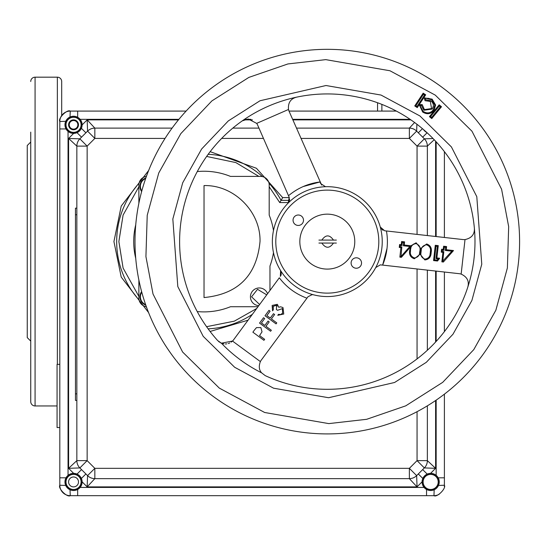 <?xml version="1.0" encoding="UTF-8"?>
<svg xmlns="http://www.w3.org/2000/svg" width="545" height="545" viewBox="0 0 545 545"><rect width="100%" height="100%" fill="white"/><g stroke="black" fill="none" stroke-linecap="round" stroke-linejoin="round"><path stroke-width="0.82" d="M377.549 102.753L377.549 111.085L377.549 102.753M30.745 142.034L27.25 145.529L27.25 337.607L30.745 341.102M30.745 132.135L30.745 401.631A4.326 4.326 0 0 0 35.071 405.957L57.062 405.957M30.745 81.505A4.326 4.326 0 0 1 35.071 77.179L57.354 77.179A4.346 4.346 0 0 1 61.694 81.471L61.694 115.54M30.745 401.631L30.745 351.007M356.321 257.799A5.218 5.218 0 0 0 351.103 263.017A5.218 5.218 0 0 0 356.321 268.235A5.218 5.218 0 0 0 361.539 263.017A5.218 5.218 0 0 0 356.321 257.799M336.367 243.056L318.927 243.056M318.927 240.086L336.367 240.086M422.089 481.937A8.57 8.57 0 0 1 430.659 473.367A8.57 8.57 0 0 1 439.229 481.937A8.57 8.57 0 0 1 430.659 490.507A8.57 8.57 0 0 1 422.089 481.937M438.378 481.937A7.712 7.712 0 0 1 430.659 489.648A7.712 7.712 0 0 1 422.947 481.937A7.712 7.712 0 0 1 430.659 474.225A7.712 7.712 0 0 1 438.378 481.937M81.525 137.17L77.015 132.66A8.584 8.584 0 0 1 64.964 124.819A8.584 8.584 0 0 1 73.548 116.235A8.584 8.584 0 0 1 82.132 124.819A8.584 8.584 0 0 1 73.548 133.402A8.584 8.584 0 0 1 64.964 124.819A8.584 8.584 0 0 1 73.548 116.235A8.584 8.584 0 0 1 82.132 124.819A8.57 8.57 0 0 1 73.548 133.389A8.57 8.57 0 0 1 64.978 124.819A8.57 8.57 0 0 1 73.548 116.248A8.57 8.57 0 0 1 82.118 124.819M77.84 127.298L73.548 129.778L69.249 127.298L69.249 122.339L73.548 119.866L77.84 122.339L77.84 127.298M81.089 124.819A7.541 7.541 0 0 1 73.548 132.36A7.541 7.541 0 0 1 66.006 124.819A7.541 7.541 0 0 1 73.548 117.277A7.541 7.541 0 0 1 81.089 124.819M69.774 126.876A4.292 4.292 0 0 1 73.548 120.527A4.292 4.292 0 0 1 74.713 128.954A4.292 4.292 0 0 1 69.883 127.06M250.428 296.814A8.843 8.843 0 0 1 267.561 293.728A8.843 8.843 0 0 0 250.428 296.814A8.843 8.843 0 0 0 258.78 305.643A8.843 8.843 0 0 1 250.428 296.814A8.843 8.843 0 0 0 258.78 305.643M259.611 304.512L251.565 296.814L257.533 289.306L266.73 294.859M85.892 473.959L81.382 478.469M82.132 481.937A8.584 8.584 0 0 1 73.548 490.52A8.584 8.584 0 0 1 64.964 481.937A8.584 8.584 0 0 1 73.548 473.353A8.584 8.584 0 0 1 82.132 481.937A8.584 8.584 0 0 1 73.548 490.52A8.584 8.584 0 0 1 64.964 481.937A8.584 8.584 0 0 1 77.022 474.089L81.525 469.586M417.061 411.679L417.061 460.634L409.363 468.339L94.844 468.339L94.844 478.639A10.3 10.3 0 0 1 87.561 475.621L94.844 468.339L87.145 460.634L79.863 467.923L87.561 475.621L87.166 486.883L94.844 478.639L409.363 478.639L417.041 486.883L416.646 475.621L424.344 467.923L417.061 460.634L427.362 460.634L427.362 405.827M269.189 186.744L279.728 202.563L281.057 200.362L289.572 200.362M252.383 314.322A87.357 87.357 0 0 1 208.122 328.833M146.612 307.4A87.357 87.357 0 0 1 145.631 306.535M139.064 299.968A87.357 87.357 0 0 1 139.064 183.174M145.631 176.6A87.357 87.357 0 0 1 146.666 175.688M208.19 154.31A87.357 87.357 0 0 1 262.431 176.6M268.998 183.174A87.357 87.357 0 0 1 281.057 200.362L282.685 197.617L256.423 168.262L210.172 151.673M87.561 131.134L79.863 138.832L87.145 146.121L94.844 138.416L87.561 131.134A10.3 10.3 0 0 1 94.844 128.116L87.166 119.873L87.561 131.134A10.3 10.3 0 0 1 94.844 128.116L94.844 138.416L165.053 138.416M427.362 350.237L427.362 270.116M427.362 235.563L427.362 146.121L434.208 139.738M427.362 460.634A10.3 10.3 0 0 1 424.344 467.923L435.605 468.319L427.362 460.634A10.3 10.3 0 0 1 424.344 467.923M289.327 197.617L282.685 197.617M76.845 146.121L76.845 460.634L68.602 468.319L79.863 467.923A10.3 10.3 0 0 1 76.845 460.634L87.145 460.634L87.145 146.121L76.845 146.121A10.3 10.3 0 0 1 79.863 138.832L68.602 138.437L76.845 146.121M81.382 128.286L85.892 132.803M427.096 132.762L422.682 137.17M418.308 132.803L422.443 128.668M414.595 122.502L409.363 128.116L296.439 128.116M300.935 138.416L409.363 138.416L417.061 146.121L424.344 138.832L416.646 131.134L409.363 138.416L409.363 128.116A10.3 10.3 0 0 1 416.646 131.134L416.891 124.219M77.669 489.451L77.669 495.671L70.251 495.671C67.144 497.694 57.784 488.34 59.814 485.234L65.734 485.459M77.669 495.671L433.956 495.671C437.063 497.694 446.423 488.34 444.393 485.234L444.393 394.151M444.393 331.612L444.393 272.023M444.393 237.47L444.393 151.633M186.104 111.085L70.251 111.085L70.019 117.005M396.365 111.085L289 111.085M66.034 128.94L59.814 128.94L59.814 121.521C57.784 118.415 67.144 109.061 70.251 111.085L77.669 111.085L77.669 117.304M66.034 477.815L59.814 477.815L59.814 485.234L59.814 128.94M70.251 111.085A10.437 10.437 0 0 0 59.814 121.521L65.734 121.297M258.964 128.116L232.824 128.116M172.084 128.116L94.844 128.116M433.043 138.532L424.344 138.832A10.3 10.3 0 0 1 427.362 146.121L417.061 146.121L417.061 234.404M422.682 469.586L427.191 474.096A8.584 8.584 0 0 1 439.243 481.937A8.584 8.584 0 0 1 430.659 490.52A8.584 8.584 0 0 1 422.075 481.937A8.584 8.584 0 0 1 430.659 473.353A8.584 8.584 0 0 1 439.243 481.937A8.584 8.584 0 0 1 430.659 490.52A8.584 8.584 0 0 1 422.075 481.937M422.825 478.469L418.308 473.959M409.363 468.339L416.646 475.621A10.3 10.3 0 0 1 409.363 478.639L409.363 468.339M59.814 485.234A10.437 10.437 0 0 0 70.251 495.671L70.019 489.751M426.537 489.451L426.537 495.671L433.956 495.671L434.188 489.751M438.173 477.815L444.393 477.815L444.393 485.234L438.473 485.459M76.845 393.837L75.469 393.837L75.469 400.432L76.845 400.432M75.469 393.837L75.469 214.73L76.845 214.73M76.845 208.142L75.469 208.142L75.469 214.73M327.3 190.116A51.509 51.509 0 0 0 275.797 241.619A51.509 51.509 0 0 0 327.3 293.128A51.509 51.509 0 0 0 378.809 241.619A51.509 51.509 0 0 0 327.3 190.116M327.3 269.094A27.468 27.468 0 0 1 299.832 241.619A27.468 27.468 0 0 1 327.3 214.151A27.468 27.468 0 0 1 354.775 241.619A27.468 27.468 0 0 1 327.3 269.094M145.604 304.58A8.393 8.393 0 0 1 141.782 292.195M139.942 296.814A8.843 8.843 0 0 0 145.801 305.139A8.843 8.843 0 0 1 141.625 291.623M426.79 132.483A8.584 8.584 0 0 1 423.526 129.594M141.802 190.975A8.393 8.393 0 0 1 145.651 178.542M139.942 186.329A8.843 8.843 0 0 0 141.645 191.547A8.843 8.843 0 0 1 145.842 177.983M73.548 490.507A8.57 8.57 0 0 1 64.978 481.937A8.57 8.57 0 0 1 73.548 473.367A8.57 8.57 0 0 1 82.118 481.937A8.57 8.57 0 0 1 73.548 490.507M73.548 489.648A7.712 7.712 0 0 1 65.829 481.937A7.712 7.712 0 0 1 73.548 474.225A7.712 7.712 0 0 1 81.26 481.937A7.712 7.712 0 0 1 73.548 489.648M73.548 476.977A4.96 4.96 0 0 1 78.5 481.937A4.96 4.96 0 0 1 73.548 486.889A4.96 4.96 0 0 1 68.588 481.937A4.96 4.96 0 0 1 73.548 476.977M441.395 86.839A192.29 192.29 0 0 1 327.3 433.915A192.29 192.29 0 0 1 144.623 181.574A192.29 192.29 0 0 1 441.395 86.839M281.138 274.844L280.368 276.349L280.607 270.579A54.943 54.943 0 0 0 313.457 294.791L312.169 294.627L308.014 296.725L306.944 298.176C295.751 294.062 286.541 287.276 279.306 277.8L233.614 339.787A10.3 10.3 0 0 1 232.504 341.054L221.393 343.193L217.673 340.577A147.681 147.681 0 0 1 414.929 122.748A147.681 147.681 0 0 1 265.217 375.621L261.614 372.841L265.217 375.621M321.673 185.096L289.136 111.405A10.3 10.3 0 0 1 288.509 109.47L256.675 123.381L248.227 118.98L242.3 120.854L248.227 118.98L256.675 123.381A10.3 10.3 0 0 1 257.669 125.152L289.225 197.365L288.169 203.06A5.164 5.164 0 0 1 288.169 203.06A54.943 54.943 0 0 0 280.6 270.565L280.607 270.579M386.453 230.978C388.49 242.723 387.216 254.093 382.631 265.102L459.156 273.679A10.3 10.3 0 0 1 461.145 274.101L465.014 239.575C471.514 238.179 474.641 234.452 474.388 228.389C474.641 234.452 471.514 238.179 465.014 239.575A10.3 10.3 0 0 1 462.978 239.555L384.668 230.773L380.267 227.027A54.943 54.943 0 0 1 375.723 267.581L375.723 267.588A5.164 5.164 0 0 1 375.723 267.581L380.267 264.87L382.631 265.102L387.032 248.322M375.716 267.588A54.943 54.943 0 0 1 313.47 294.791L313.457 294.791M289.225 197.365L288.503 195.716C297.659 188.079 308.143 183.495 319.97 181.969L320.692 183.617L325.569 186.71A5.164 5.164 0 0 1 325.569 186.71L325.576 186.71A54.943 54.943 0 0 1 380.267 227.013L380.267 227.013A5.164 5.164 0 0 1 380.267 227.013M425.7 94.81L424.555 95.048L417.027 106.466L417.266 107.61L425.7 94.81L423.179 93.154L423.417 94.292L424.555 95.048M423.179 93.154L414.745 105.948L415.889 105.716L423.417 94.292M431.66 99.796L432.151 99.136L424.214 97.848L431.66 99.796L434.787 105.083L433.289 110.022C430.298 113.326 426.919 113.762 423.138 111.344L420.045 105.723M424.214 97.848L425.052 100.696L430.332 101.445L431.545 108.578L424.419 109.586L422.198 104.613L419.221 104.66L422.654 112.011C426.864 114.688 430.632 114.191 433.949 110.512L435.612 105.022L432.151 99.136M435.612 105.022L434.787 105.083M434.692 104.327L434.222 102.835M432.859 100.845L432.274 100.294M430.877 99.279L429.603 98.659M429.14 98.502L428.69 98.386M428.213 98.291L427.845 98.236M426.319 98.236L425.87 98.298M425.393 98.4L425.631 99.742L430.822 100.784L430.332 101.445M431.211 101.098L431.647 101.486M431.654 101.493L432.403 102.406M432.716 102.923L432.968 103.468M433.166 104.041L433.289 104.606M433.302 104.66L433.384 105.812M433.384 105.819L432.485 108.659M431.545 108.578L432.205 109.068C434.106 105.928 433.643 103.169 430.822 100.784M422.198 104.613L421.401 105.451L423.928 110.254L432.205 109.068M419.221 104.66L420.045 105.471L421.401 105.451M422.096 110.444L423.138 111.344L422.654 112.011M431.681 111.636L433.868 109.136M433.949 110.512L433.289 110.022M431.64 117.413L431.756 118.572L441.505 106.745L440.34 106.854L431.64 117.413L430.584 116.541L439.29 105.982L440.34 106.854M441.505 106.745L439.175 104.824L429.426 116.65L430.584 116.541M438.112 258.902L437.151 260.149L437.519 261.021L433.561 260.578L435.271 245.291L438.262 245.625L437.356 246.354L435.973 258.664L438.112 258.902L439.665 258.248L437.519 261.021M437.151 260.149L434.474 259.849L436 246.204L435.271 245.291M437.356 246.354L436 246.204M435.973 258.664L436.886 257.935L439.665 258.248M434.474 259.849L433.561 260.578M400.173 246.728L400.316 245.42L401.972 245.604L402.326 242.43L403.688 242.586L403.334 245.754L409.854 246.483L401.038 256.45L401.829 246.912L400.173 246.728L399.267 247.457L399.587 244.507L401.243 244.691L401.597 241.517L404.601 241.857L404.247 245.025L410.903 245.775L416.142 242.797L420.754 248.5L426.64 243.976C430.509 245.345 432.015 248.207 431.149 252.56L430.325 252.471L430.455 250.55M400.316 245.42L399.587 244.507M401.829 246.912L400.916 247.641L399.267 247.457M400.766 256.416L399.853 257.138L400.916 247.641M430.025 254.372L430.325 252.471C430.291 256.388 428.499 258.609 424.943 259.127L424.855 259.945L420.113 254.236L414.357 258.773C410.44 257.431 408.886 254.563 409.697 250.155L410.903 245.775M431.149 252.56C431.041 257.008 428.942 259.474 424.855 259.945M424.943 259.127C421.551 257.853 420.243 255.285 421.019 251.429C421.115 247.498 422.961 245.291 426.551 244.794L426.64 243.976M426.551 244.794C429.896 246.081 431.156 248.643 430.325 252.471M421.333 249.515L420.904 253.364M409.697 250.155L410.514 250.25C410.617 246.32 412.456 244.112 416.046 243.622C419.391 244.903 420.651 247.464 419.827 251.293C419.793 255.217 418.001 257.438 414.445 257.949C411.053 256.675 409.745 254.113 410.514 250.25L410.405 252.185M419.527 253.193L419.827 251.293L420.42 251.361L420.113 254.236M414.445 257.949L414.357 258.773M416.046 243.622L416.142 242.797M415.522 243.595L414.956 243.635M414.895 243.649L414.541 243.724M414.384 243.765L413.328 244.255M412.442 245.012L412.054 245.488M410.828 248.357L410.698 248.983M421.019 251.429L420.42 251.361L420.754 248.5M419.664 246.905L419.207 245.781M443.828 251.62L442.172 251.436L442.315 250.128L443.971 250.312L444.325 247.137L445.687 247.294L446.6 246.565L446.246 249.733L453.522 250.55L443.371 262.029L441.852 261.845L442.765 261.123L443.828 251.62L442.915 252.349L441.266 252.165L441.586 249.215L443.242 249.399L443.596 246.224L446.6 246.565M445.687 247.294L445.333 250.462L446.246 249.733M445.333 250.462L451.853 251.191L453.522 250.55M451.853 251.191L442.765 261.123M443.037 261.157L443.371 262.029M289.64 199.048L288.891 202.141M325.569 186.71A54.943 54.943 0 0 0 288.176 203.047M288.509 109.47C287.917 102.855 290.56 98.768 296.419 97.208C290.56 98.768 287.917 102.855 288.509 109.47M461.145 274.101C467.167 276.901 469.388 281.227 467.808 287.086C469.388 281.227 467.167 276.901 461.145 274.101M410.283 247.246L401.372 257.322L399.853 257.138M383.006 230.297L380.696 228.096M277.235 306.024L276.662 305.309L273.29 306.256L273.29 309.819L272.555 310.814L272.146 305.432L277.398 304.321L278.727 307.291L280.552 306.787L283.005 307.571L283.747 314.029L277.773 315.31L278.502 314.322L280.668 314.581L282.63 313.177L282.365 308.634L277.521 310.316L276.383 309.478L276.662 305.309L275.961 304.996M276.778 322.892L276.049 323.887L264.993 315.739L268.964 310.35L270.095 311.188L266.859 315.582L270.259 318.089L273.495 313.695L274.632 314.526L271.39 318.92L276.778 322.892M231.189 342.137L232.504 341.054L260.367 361.594C258.63 366.247 259.045 369.994 261.614 372.841C259.045 369.994 258.63 366.247 260.367 361.594A10.3 10.3 0 0 1 261.253 360.156L306.944 298.176M261.423 322.953L264.822 325.46L268.065 321.066L269.196 321.897L265.96 326.291L271.349 330.263L270.613 331.258L259.556 323.103L263.528 317.721L264.666 318.559L261.423 322.953L264.822 325.46M266.859 315.582L270.259 318.089M273.29 306.256L272.909 306.917M221.42 343.207L223.92 343.875M225.33 343.977L226.761 343.875M228.253 343.548L229.765 342.969M218.559 341.442L219.512 342.178M220.48 342.764L221.338 343.173M281.145 274.83L281.166 271.819M414.745 105.948L417.266 107.61M254.467 330.011L256.491 327.613L260.851 327.559L262.029 331.837L259.556 335.577L264.659 339.337L263.93 340.325L252.873 332.178L254.467 330.011M417.027 106.466L415.889 105.716M197.29 171.566A70.325 70.325 0 0 1 230.481 176.41L260.619 176.41A8.57 8.57 0 0 1 269.189 184.98L269.189 215.118A70.325 70.325 0 0 1 273.488 230.555M204.028 185.579C233.941 184.796 260.783 211.651 260.019 241.53C256.75 275.545 238.083 294.225 204.028 297.563L204.028 185.579M146.339 306.658A8.57 8.57 0 0 1 138.873 298.156L138.873 279.966M257.976 306.726L230.481 306.726A70.325 70.325 0 0 1 197.236 311.563M273.474 252.642A70.325 70.325 0 0 1 269.966 266.028L269.966 290.471M138.873 203.278L138.873 184.98A8.57 8.57 0 0 1 146.38 176.478M135.739 258.35A70.325 70.325 0 0 1 135.753 224.731M298.279 215.009A5.218 5.218 0 0 0 293.06 220.228A5.218 5.218 0 0 0 298.279 225.446A5.218 5.218 0 0 0 303.497 220.228A5.218 5.218 0 0 0 298.279 215.009M59.814 364.36L57.062 364.36L57.062 427.546L59.814 427.546M81.089 481.937A7.541 7.541 0 0 1 73.548 489.478A7.541 7.541 0 0 1 66.006 481.937A7.541 7.541 0 0 1 73.548 474.395A7.541 7.541 0 0 1 81.089 481.937M81.26 124.819A7.712 7.712 0 0 1 73.548 132.537A7.712 7.712 0 0 1 65.829 124.819A7.712 7.712 0 0 1 73.548 117.107A7.712 7.712 0 0 1 81.26 124.819M76.028 129.111A4.96 4.96 0 0 1 68.588 124.819A4.96 4.96 0 0 1 73.548 119.866A4.96 4.96 0 0 1 76.028 129.111M69.249 125.97L70.407 127.966M444.393 477.815L444.393 485.234A10.437 10.437 0 0 1 444.311 486.535M439.236 494.233A10.437 10.437 0 0 1 433.956 495.671M426.755 132.449A8.57 8.57 0 0 1 423.56 129.628M438.2 481.937A7.541 7.541 0 0 1 430.659 489.478A7.541 7.541 0 0 1 423.118 481.937A7.541 7.541 0 0 1 430.659 474.395A7.541 7.541 0 0 1 438.2 481.937M381.875 104.395L381.875 111.085M35.071 77.179L35.071 405.957M57.354 77.179L57.354 364.36M333.451 243.056C329.582 248.622 325.712 248.622 321.843 243.056M321.843 240.086C325.712 234.514 329.582 234.514 333.451 240.086M82.118 481.834L87.166 486.883L417.041 486.883L422.089 481.834M279.728 202.563L288.598 202.563M256.661 308.518L234.323 321.162L206.582 326.687M138.873 296.398L123.095 268.058L118.871 241.571L123.095 215.077L138.873 186.744M206.657 156.449L235.842 162.58L258.861 176.41M148.642 170.496L121.228 206.044L113.925 241.571L121.215 277.064L148.587 312.592M210.097 331.469L248.064 320.181M417.061 268.958L417.061 358.889M221.665 138.416L263.467 138.416M73.65 133.389L68.602 138.437L68.602 468.319L73.65 473.367M80.122 119.328L178.91 119.328M245.577 119.328L250.884 119.328M292.597 119.328L410.085 119.328M178.46 119.873L87.166 119.873L82.118 124.921M410.889 119.873L292.835 119.873M252.437 119.873L244.024 119.873M430.557 473.367L435.605 468.319L435.605 400.514M435.605 342.022L435.605 271.035M435.605 236.482L435.605 141.223M436.157 141.823L436.157 236.544M436.157 271.097L436.157 341.422M436.157 400.139L436.157 475.356M424.085 487.428L80.122 487.428M94.844 478.639A10.3 10.3 0 0 1 87.561 475.621M68.05 475.356L68.05 131.399M435.285 95.13L471.984 131.222L501.584 189.217L508.676 226.659L507.375 267.963L495.868 310.221L473.796 349.604L442.704 382.345L405.746 405.841L366.669 419.303L328.812 423.608L264.652 412.49L219.315 388.115L182.616 352.022L153.016 294.028L145.924 256.586L147.225 215.282L158.738 173.017L180.811 133.641L211.896 100.9L248.861 77.404L287.93 63.942L325.794 59.637L389.947 70.755L435.285 95.13M234.67 367.282L273.563 388.19L328.594 397.727L394.587 382.488L426.292 362.33L452.963 334.248L471.895 300.465L481.766 264.216L476.8 196.67L451.41 146.925L419.929 115.962L381.037 95.055L326.005 85.517L260.013 100.757L228.307 120.915L201.643 148.996L182.704 182.779L172.833 219.029L177.806 286.575L203.196 336.32L234.67 367.282M261.614 372.841A146.741 146.741 0 0 1 221.393 343.193M429.426 116.65L431.756 118.572M438.262 245.625L436.886 257.935M441.852 261.845L442.915 252.349M319.97 181.969L303.238 186.547M297.699 189.313L295.499 190.621M387.406 242.144L387.372 239.582"/></g></svg>
